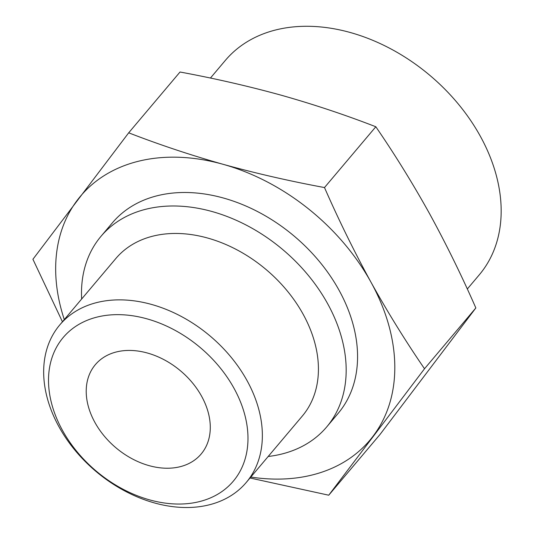 <?xml version="1.0" encoding="UTF-8"?>
<svg xmlns="http://www.w3.org/2000/svg" width="534" height="534" viewBox="0 0 534 534"><rect width="100%" height="100%" fill="white"/><g stroke="black" fill="none" stroke-linecap="round" stroke-linejoin="round"><path stroke-width="0.8" d="M328.744 495.205L380.075 434.402L475.847 307.951C461.556 275.357 446.044 243.778 429.316 213.226C412.562 183.122 394.726 154.293 375.823 126.752C345.431 114.97 313.965 104.47 281.405 95.259C248.697 86.228 214.902 78.478 180.025 72.01L128.694 132.812C159.085 144.601 190.558 155.094 223.112 164.312C255.819 173.343 289.615 181.093 324.492 187.554C338.79 220.148 354.296 251.728 371.023 282.279C387.777 312.39 405.613 341.213 424.517 368.754L328.744 495.205L250.012 477.997M62.438 321.775L32.921 259.27L128.694 132.812M64.294 319.579A189.263 137.285 40.2 0 1 77.33 200.17A189.263 137.285 40.2 0 1 223.112 164.312A189.263 137.285 40.2 0 1 371.023 282.279A189.263 137.285 40.2 0 1 373.153 436.104A189.263 137.285 40.2 0 1 250.82 477.042M62.498 430.424A111.326 80.754 40.2 0 1 147.004 318.851A111.326 80.754 40.2 0 1 235.26 478.724A111.326 80.754 40.2 0 1 62.498 430.424M59 426.813A122.052 88.537 40.2 0 1 59.755 324.952A122.052 88.537 40.2 0 1 210.129 336.033A122.052 88.537 40.2 0 1 246.281 482.422A122.052 88.537 40.2 0 1 59 426.813M94.918 422.447A69.24 50.223 40.2 0 1 95.346 364.662A69.24 50.223 40.2 0 1 180.652 370.95A69.24 50.223 40.2 0 1 201.164 453.993A69.24 50.223 40.2 0 1 94.918 422.447M210.429 78.057L225.315 60.435A166.181 120.544 40.2 0 1 430.05 75.521A166.181 120.544 40.2 0 1 479.278 274.83L467.31 289.001M81.649 299.02A147.718 107.147 40.2 0 1 100.973 236.348L112.367 222.852A147.718 107.147 40.2 0 1 294.354 236.262A147.718 107.147 40.2 0 1 338.109 413.423L326.715 426.92A147.718 107.147 40.2 0 1 268.175 456.483M100.973 236.348A147.718 107.147 40.2 0 1 282.96 249.758A147.718 107.147 40.2 0 1 326.715 426.92M59.755 324.952L115.818 258.543A122.052 88.537 40.2 0 1 266.192 269.623A122.052 88.537 40.2 0 1 302.344 416.013L246.281 482.422M324.492 187.554L375.823 126.752M424.517 368.754L475.847 307.951"/></g></svg>
